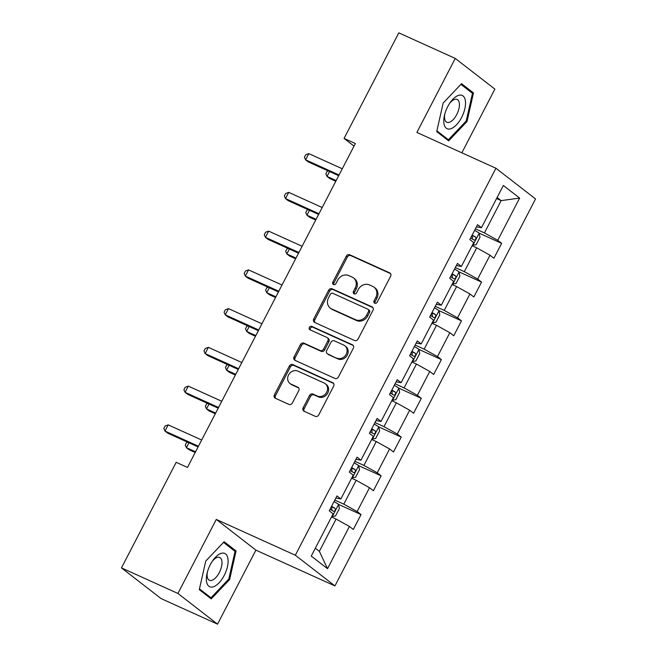 <?xml version="1.0" encoding="UTF-8"?>
<svg xmlns="http://www.w3.org/2000/svg" width="657" height="657" viewBox="0 0 657 657"><rect width="100%" height="100%" fill="white"/><g stroke="black" fill="none" stroke-linecap="round" stroke-linejoin="round"><path stroke-width="0.99" d="M374.736 303.206A1.93 1.692 -52.2 0 0 377.175 302.195L390.603 276.293A2.759 2.414 -52.2 0 0 389.65 272.852L349.754 254.785A2.759 2.414 -52.2 0 0 346.272 256.214L332.844 282.124A1.93 1.692 -52.2 0 0 335.949 283.528L337.682 280.169A8.828 7.736 -52.2 0 1 348.818 275.587L352.144 277.09A8.828 7.736 -52.2 0 1 353.507 277.911A8.828 7.736 -52.2 0 1 355.199 288.103L353.458 291.453A1.93 1.692 -52.2 0 0 356.562 292.866L358.295 289.507A8.828 7.736 -52.2 0 1 369.439 284.924L372.765 286.427A8.828 7.736 -52.2 0 1 374.129 287.249A8.828 7.736 -52.2 0 1 375.812 297.44L374.071 300.791A1.93 1.692 -52.2 0 0 374.736 303.206M303.132 407.825A2.759 2.414 -52.2 0 0 304.084 411.266L315.278 416.333A2.759 2.414 -52.2 0 0 318.76 414.904L333.674 386.127A2.759 2.414 -52.2 0 0 332.721 382.686L292.817 364.619A2.759 2.414 -52.2 0 0 289.335 366.056L274.421 394.824A2.759 2.414 -52.2 0 0 275.373 398.265L288.899 404.392A2.759 2.414 -52.2 0 0 292.381 402.955L298.763 390.644A2.759 2.414 -52.2 0 0 297.81 387.203L291.1 384.164A7.383 6.471 -52.2 0 1 289.959 383.474A7.383 6.471 -52.2 0 1 288.932 374.301A7.383 6.471 -52.2 0 1 297.859 371.115L324.131 383.015A7.383 6.471 -52.2 0 1 325.272 383.704A7.383 6.471 -52.2 0 1 326.299 392.878A7.383 6.471 -52.2 0 1 317.372 396.056L312.995 394.077A2.759 2.414 -52.2 0 0 309.513 395.514L303.132 407.825L304.199 408.654A2.759 2.414 -52.2 0 0 304.265 411.348M216.284 519.432L177.916 593.452L121.463 567.886L161.072 598.576L217.533 624.15L255.902 550.131L334.947 585.929L295.33 555.231L216.284 519.432L255.902 550.131M461.855 152.802L494.869 89.114L455.252 58.424L416.883 132.443L495.928 168.241L295.33 555.231M455.252 58.424L398.791 32.85L344.071 138.413L354.024 146.125M121.463 567.886L176.183 462.314L187.475 467.431L355.363 143.53L344.071 138.413M354.583 340.507A2.759 2.414 -52.2 0 0 358.065 339.078L372.971 310.309A2.759 2.414 -52.2 0 0 372.018 306.86L332.122 288.793A2.759 2.414 -52.2 0 0 328.64 290.23L313.726 318.998A2.759 2.414 -52.2 0 0 314.678 322.439L354.583 340.507M353.326 348.218L338.412 376.987A2.759 2.414 -52.2 0 1 334.93 378.424L295.026 360.348A2.759 2.414 -52.2 0 1 294.073 356.907L300.454 344.597A2.759 2.414 -52.2 0 1 303.936 343.159L320.123 350.493A2.759 2.414 -52.2 0 0 323.597 349.056L327.835 340.893A2.759 2.414 -52.2 0 0 326.882 337.443L310.03 329.814A1.93 1.692 -52.2 0 1 311.804 326.406L352.366 344.777A2.759 2.414 -52.2 0 1 353.326 348.218M334.947 585.929L535.537 198.94L495.928 168.241M361.046 514.587L357.137 511.557L369.497 487.716L373.406 490.738L381.126 475.84L377.225 472.81L389.585 448.961L393.486 451.991L401.213 437.086L397.304 434.063L409.664 410.214L413.573 413.245L421.301 398.339L417.392 395.309L429.752 371.468L433.661 374.49L441.389 359.593L437.48 356.562L449.84 332.713L453.749 335.743L461.469 320.838L457.559 317.816L469.927 293.966L473.828 296.997L481.556 282.091L477.647 279.061L490.007 255.22L493.916 258.25L501.644 243.345L497.735 240.314L519.621 198.085L503.352 185.479L481.458 227.708L477.557 224.678L469.829 239.583L473.738 242.605L461.378 266.455L457.469 263.424L449.741 278.33L453.65 281.36L441.29 305.201L437.381 302.171L429.662 317.076L433.563 320.107L421.203 343.948L417.294 340.926L409.574 355.823L413.483 358.853L401.123 382.703L397.214 379.672L389.486 394.578L393.395 397.6L381.035 421.449L377.126 418.419L369.398 433.324L373.307 436.355L360.948 460.196L357.038 457.173L349.319 472.071L353.22 475.101L340.86 498.95L336.959 495.92L329.231 510.826L333.14 513.848L311.254 556.077L327.523 568.691L349.409 526.462L353.318 529.493L361.046 514.587L338.552 504.404M351.602 478.23L356.176 480.3L343.816 504.149L334.807 500.067M335.85 498.055L340.86 498.95M343.816 504.149L357.137 511.557M356.176 480.3L369.497 487.716M371.69 439.484L376.264 441.553L363.904 465.402L354.895 461.321M355.93 459.309L360.948 460.196M363.904 465.402L377.225 472.81M376.264 441.553L389.585 448.961M391.769 400.729L396.352 402.807L383.992 426.648L374.975 422.566M376.018 420.554L381.035 421.449M383.992 426.648L397.304 434.063M396.352 402.807L409.664 410.214M411.857 361.982L416.439 364.052L404.08 387.901L395.062 383.819M396.105 381.807L401.123 382.703M404.08 387.901L417.392 395.309M416.439 364.052L429.752 371.468M431.945 323.236L436.519 325.305L424.159 349.154L415.15 345.073M416.193 343.061L421.203 343.948M424.159 349.154L437.48 356.562M436.519 325.305L449.84 332.713M452.032 284.481L456.607 286.559L444.247 310.4L435.23 306.318M436.273 304.314L441.29 305.201M444.247 310.4L457.559 317.816M456.607 286.559L469.927 293.966M472.112 245.734L476.695 247.812L464.335 271.653L455.317 267.571M456.36 265.559L461.378 266.455M464.335 271.653L477.647 279.061M476.695 247.812L490.007 255.22M496.577 198.545L501.16 200.615L484.423 232.907L475.405 228.825M476.448 226.813L481.458 227.708M484.423 232.907L497.735 240.314M497.127 197.486L501.16 200.615L519.621 198.085M177.916 593.452L217.533 624.15M315.327 548.217L319.359 551.346L336.097 519.055L331.514 516.977M319.359 551.346L327.523 568.691M336.097 519.055L349.409 526.462M479.15 233.161L501.644 243.345M459.062 271.908L481.556 282.091M438.983 310.654L461.469 320.838M418.895 349.409L441.389 359.593M398.807 388.156L421.301 398.339M378.728 426.902L401.213 437.086M358.64 465.649L381.126 475.84M443.171 103.026L436.716 131.614L448.641 140.861L467.028 121.512L473.492 92.924L461.559 83.677L443.171 103.026M211.226 598.897L229.613 579.548L236.068 550.952L224.144 541.713L205.756 561.053L199.293 589.649L211.226 598.897M469.796 91.249L473.492 92.924M466.133 121.102L467.028 121.512M232.373 549.277L236.068 550.952M228.71 579.137L229.613 579.548M375.073 303.312A1.93 1.692 -52.2 0 1 375.147 301.62L376.88 298.27A8.828 7.736 -52.2 0 0 375.196 288.078L374.129 287.249M353.507 277.911L354.583 278.74A8.828 7.736 -52.2 0 1 356.266 288.932L354.525 292.283A1.93 1.692 -52.2 0 0 354.46 293.975M390.537 273.599L350.822 255.614A2.759 2.414 -52.2 0 0 347.339 257.043L333.912 282.953A1.93 1.692 -52.2 0 0 333.846 284.637M372.905 307.607L333.189 289.622A2.759 2.414 -52.2 0 0 329.707 291.059L314.793 319.828A2.759 2.414 -52.2 0 0 314.867 322.521M368.478 311.582A1.93 1.692 -52.2 0 0 367.813 309.176L332.787 293.309A1.93 1.692 -52.2 0 0 330.356 294.311L328.516 297.851A8.828 7.736 -52.2 0 0 330.208 308.043A8.828 7.736 -52.2 0 0 331.571 308.864L355.511 319.704A8.828 7.736 -52.2 0 0 366.647 315.114L368.478 311.582L369.554 312.412A1.93 1.692 -52.2 0 0 369.185 310.186L368.109 309.348M330.208 308.043L331.276 308.872A8.828 7.736 -52.2 0 0 332.639 309.693L331.571 308.864M369.554 312.412L367.723 315.943A8.828 7.736 -52.2 0 1 356.579 320.534L332.639 309.693M327.309 337.706L328.377 338.536A2.759 2.414 -52.2 0 1 328.902 341.722L324.673 349.885A2.759 2.414 -52.2 0 1 321.191 351.323L305.004 343.989A2.759 2.414 -52.2 0 0 301.53 345.426L295.149 357.737A2.759 2.414 -52.2 0 0 295.215 360.438M353.252 345.525L312.872 327.235A1.93 1.692 -52.2 0 0 310.4 329.986M336.91 358.098A7.383 6.471 -52.2 0 0 345.845 354.92A7.383 6.471 -52.2 0 0 344.81 345.738A7.383 6.471 -52.2 0 0 343.677 345.056L334.421 340.86A2.759 2.414 -52.2 0 0 330.939 342.297L326.701 350.46A2.759 2.414 -52.2 0 0 327.654 353.901L337.985 358.927A7.383 6.471 -52.2 0 0 346.912 355.749A7.383 6.471 -52.2 0 0 345.886 346.567L344.81 345.738M327.227 353.647L328.303 354.476A2.759 2.414 -52.2 0 0 328.73 354.731L327.654 353.901M337.985 358.927L328.73 354.731M325.272 383.704L326.34 384.534A7.383 6.471 -52.2 0 1 327.375 393.707A7.383 6.471 -52.2 0 1 318.44 396.885L314.062 394.906A2.759 2.414 -52.2 0 0 310.58 396.343L304.199 408.654M289.959 383.474L291.035 384.304A7.383 6.471 -52.2 0 0 292.176 384.994L291.1 384.164M298.697 387.942L292.176 384.994M333.6 383.433L293.884 365.448A2.759 2.414 -52.2 0 0 290.402 366.885L275.497 395.654A2.759 2.414 -52.2 0 0 275.562 398.347M472.309 245.357L476.136 244.716L479.996 237.259L479.142 233.12A7.449 0.731 -152.6 0 0 474.609 230.361M329.535 171.534L327.005 176.429L329.683 178.499L335.801 181.275M470.617 238.056A7.449 0.731 27.4 0 1 474.067 240.068C475.783 239.887 476.292 238.893 475.619 237.087A7.449 0.731 -152.6 0 0 472.161 235.075M471.989 235.403L472.547 238.253M328.245 170.951L327.129 171.37L325.839 173.859L327.005 176.429L336.162 180.576M339.061 174.992L305.595 159.832L308.815 153.623L342.281 168.775M338.7 175.69L308.273 161.909L305.595 159.832L304.429 157.261L305.71 154.781L308.815 153.623M443.927 123.352A18.273 8.615 114.4 0 0 456.492 124.805A18.273 8.615 114.4 0 0 465.378 100.776A18.273 8.615 114.4 0 0 450.226 102.5A18.273 8.615 114.4 0 0 444.534 115.049A18.273 8.615 114.4 0 0 443.927 123.352M444.846 113.858A12.508 5.897 114.4 0 0 444.633 118.58A12.508 5.897 114.4 0 0 446.817 122.251A12.508 5.897 114.4 0 0 455.473 116.724A12.508 5.897 114.4 0 0 459.325 103.124A12.508 5.897 114.4 0 0 457.141 99.453A12.508 5.897 114.4 0 0 449.536 103.51M460.91 84.359L472.465 93.319L466.207 121.019L448.394 139.769L436.889 130.85M445.602 138.504L448.394 139.769M224.185 575.491A18.273 8.615 114.4 0 0 226.476 554.845A18.273 8.615 114.4 0 0 212.802 560.528A18.273 8.615 114.4 0 0 210.273 564.7A18.273 8.615 114.4 0 0 207.119 573.076A18.273 8.615 114.4 0 0 210.84 587.071A18.273 8.615 114.4 0 0 224.185 575.491M207.423 571.894A12.508 5.897 114.4 0 0 209.394 580.279A12.508 5.897 114.4 0 0 219.323 572.576A12.508 5.897 114.4 0 0 219.717 557.489A12.508 5.897 114.4 0 0 212.112 561.538M223.487 542.395L235.05 551.354L228.792 579.055L210.971 597.796L199.465 588.886M208.179 596.531L210.971 597.796M452.221 284.111L456.048 283.463L459.908 276.014L459.054 271.867A7.449 0.731 -152.6 0 0 454.521 269.107M309.455 210.289L306.918 215.176L309.595 217.245L315.713 220.021M450.53 276.811A7.449 0.731 27.4 0 1 453.987 278.823C455.695 278.634 456.213 277.64 455.531 275.841A7.449 0.731 -152.6 0 0 452.073 273.829M451.909 274.158L452.459 276.999M308.158 209.706L307.041 210.117L305.751 212.605L306.918 215.176L316.083 219.323M432.142 322.858L435.961 322.209L439.829 314.76L438.975 310.613A7.449 0.731 -152.6 0 0 434.441 307.854M289.367 249.036L286.83 253.922L289.507 256L295.634 258.768M430.45 315.557A7.449 0.731 27.4 0 1 433.899 317.569C435.607 317.38 436.125 316.387 435.443 314.588A7.449 0.731 -152.6 0 0 431.994 312.576M431.821 312.904L432.372 315.746M288.078 248.453L286.953 248.872L285.664 251.352L286.83 253.922L295.995 258.07M318.974 213.739L285.508 198.578L288.727 192.37L322.193 207.53M318.612 214.437L288.185 200.656L285.508 198.578L284.341 196.008L285.631 193.528L288.727 192.37M298.886 252.485L265.42 237.333L268.639 231.116L302.105 246.276M298.524 253.183L268.097 239.403L265.42 237.333L264.254 234.763L265.543 232.274L268.639 231.116M412.054 361.605L415.881 360.964L419.741 353.507L418.887 349.368A7.449 0.731 -152.6 0 0 414.353 346.609M269.28 287.782L266.75 292.669L269.427 294.747L275.546 297.522M410.362 354.304A7.449 0.731 27.4 0 1 413.811 356.316C415.52 356.135 416.037 355.141 415.355 353.335A7.449 0.731 -152.6 0 0 411.906 351.323M411.734 351.651L412.292 354.501M267.99 287.199L266.865 287.618L265.584 290.098L266.75 292.669L275.907 296.816M391.966 400.351L395.793 399.711L399.653 392.262L398.799 388.115A7.449 0.731 -152.6 0 0 394.266 385.355M249.192 326.537L246.662 331.424L249.34 333.493L255.458 336.269M390.274 393.05A7.449 0.731 27.4 0 1 393.732 395.071C395.44 394.882 395.949 393.888 395.276 392.089A7.449 0.731 -152.6 0 0 391.818 390.077M391.654 390.398L392.204 393.247M247.903 325.946L246.786 326.365L245.496 328.853L246.662 331.424L255.819 335.571M371.887 439.106L375.705 438.457L379.574 431.008L378.719 426.861A7.449 0.731 -152.6 0 0 374.178 424.102M229.112 365.284L226.575 370.17L229.252 372.248L235.378 375.016M370.187 431.805A7.449 0.731 27.4 0 1 373.644 433.817C375.352 433.628 375.87 432.635 375.188 430.836A7.449 0.731 -152.6 0 0 371.739 428.824M371.566 429.152L372.117 431.994M227.815 364.701L226.698 365.12L225.408 367.6L226.575 370.17L235.74 374.318M278.806 291.232L245.34 276.08L248.551 269.871L282.025 285.023M278.445 291.93L248.009 278.149L245.34 276.08L244.166 273.509L245.455 271.021L248.551 269.871M258.718 329.986L225.252 314.826L228.472 308.618L261.938 323.778M258.357 330.685L227.93 316.904L225.252 314.826L224.086 312.256L225.367 309.776L228.472 308.618M238.631 368.733L205.165 353.573L208.384 347.364L241.85 362.524M238.269 369.431L207.842 355.651L205.165 353.573L203.999 351.002L205.288 348.522L208.384 347.364M351.799 477.853L355.626 477.204L359.486 469.755L358.632 465.616A7.449 0.731 -152.6 0 0 354.098 462.848M209.025 404.03L206.495 408.917L209.164 410.995L215.291 413.762M350.107 470.552A7.449 0.731 27.4 0 1 353.556 472.564C355.265 472.375 355.782 471.389 355.1 469.583A7.449 0.731 -152.6 0 0 351.651 467.57M351.479 467.899L352.029 470.749M207.735 403.447L206.61 403.866L205.321 406.346L206.495 408.917L215.652 413.064M218.543 407.48L185.077 392.328L188.296 386.119L221.762 401.271M218.181 408.178L187.754 394.397L185.077 392.328L183.911 389.757L185.2 387.269L188.296 386.119M331.711 516.599L335.538 515.959L339.398 508.502L338.544 504.362A7.449 0.731 -152.6 0 0 334.011 501.603M188.937 442.777L186.407 447.672L189.085 449.741L195.203 452.517M330.019 509.298A7.449 0.731 27.4 0 1 333.469 511.31C335.185 511.13 335.694 510.136 335.021 508.329A7.449 0.731 -152.6 0 0 331.563 506.317M331.391 506.646L331.949 509.495M187.647 442.194L186.522 442.613L185.241 445.101L186.407 447.672L195.564 451.819M198.463 446.234L164.997 431.074L168.217 424.865L201.683 440.018M198.102 446.932L167.675 433.152L164.997 431.074L163.831 428.504L165.112 426.023L168.217 424.865M376.88 298.27L375.812 297.44M354.525 292.283L353.458 291.453M356.266 288.932L355.199 288.103M333.912 282.953L332.844 282.124M347.339 257.043L346.272 256.214M350.822 255.614L349.754 254.785M390.43 273.46L389.65 272.852M375.147 301.62L374.071 300.791M314.793 319.828L313.726 318.998M329.707 291.059L328.64 290.23M333.189 289.622L332.122 288.793M372.806 307.468L372.018 306.86M356.579 320.534L355.511 319.704M367.723 315.943L366.647 315.114M295.149 357.737L294.073 356.907M301.53 345.426L300.454 344.597M305.004 343.989L303.936 343.159M321.191 351.323L320.123 350.493M324.673 349.885L323.597 349.056M328.902 341.722L327.835 340.893M312.872 327.235L311.804 326.406M353.154 345.385L352.366 344.777M310.58 396.343L309.513 395.514M314.062 394.906L312.995 394.077M318.44 396.885L317.372 396.056M298.59 387.802L297.81 387.203M275.497 395.654L274.421 394.824M290.402 366.885L289.335 366.056M293.884 365.448L292.817 364.619M333.501 383.294L332.721 382.686M472.794 245.521L479.167 233.227M472.367 235.617L475.619 237.087M452.706 284.267L459.079 271.973M452.279 274.371L455.531 275.841M432.618 323.014L438.991 310.72M432.191 313.118L435.443 314.588M412.539 361.769L418.911 349.467M412.111 351.865L415.355 353.335M392.451 400.515L398.824 388.221M392.024 390.611L395.276 392.089M372.363 439.262L378.736 426.968M371.936 429.366L375.188 430.836M352.275 478.009L358.656 465.714M351.856 468.113L355.1 469.583M332.196 516.763L338.569 504.469M331.769 506.859L335.021 508.329"/></g></svg>
